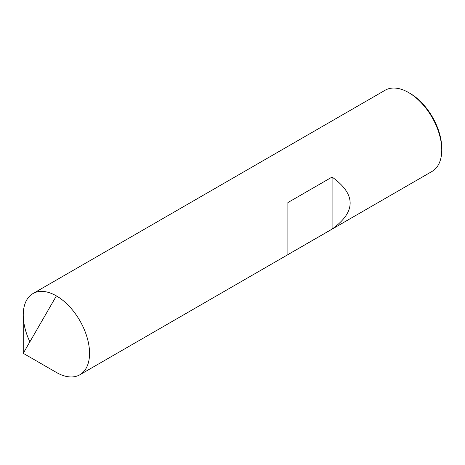 <?xml version="1.0" encoding="UTF-8"?>
<svg xmlns="http://www.w3.org/2000/svg" width="465" height="465" viewBox="0 0 465 465"><rect width="100%" height="100%" fill="white"/><g stroke="black" fill="none" stroke-linecap="round" stroke-linejoin="round"><path stroke-width="0.7" d="M29.882 341.827A46.878 27.063 60 0 1 32.957 293.572A46.878 27.063 60 0 1 56.399 295.897L23.25 353.307L56.399 372.448A46.878 27.063 -120 0 0 79.841 374.773A46.878 27.063 -120 0 0 87.025 337.206A46.878 27.063 -120 0 0 56.399 295.897A46.878 27.063 60 0 0 23.25 315.032L23.25 353.307L56.399 372.448A46.878 27.063 -120 0 0 89.547 353.307A46.878 27.063 -120 0 0 56.399 295.897M32.957 293.572L385.16 90.227A46.878 27.063 60 0 1 408.601 92.552L409.985 93.349L408.601 92.552A46.878 27.063 -120 0 1 441.75 149.968A46.878 27.063 -120 0 1 432.043 171.428L79.841 374.773M287.887 254.617L332.086 229.1C356.155 211.749 356.155 194.399 332.086 177.055L287.887 202.571L287.887 254.617M441.75 149.968L441.75 148.37A44.925 25.935 -120 0 0 409.985 93.349M332.086 229.1L332.086 177.055"/></g></svg>
